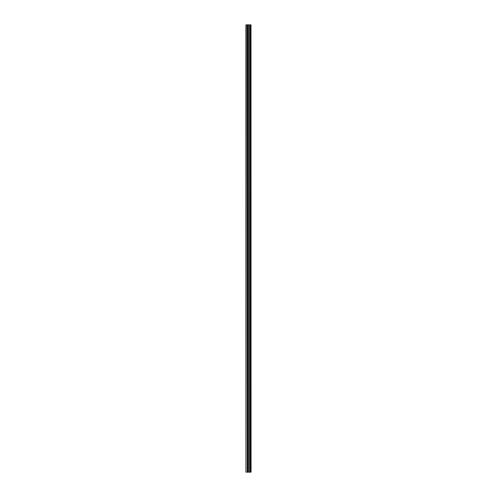 <?xml version="1.0" encoding="UTF-8"?>
<svg xmlns="http://www.w3.org/2000/svg" width="497" height="497" viewBox="0 0 497 497"><rect width="100%" height="100%" fill="white"/><g stroke="black" fill="none" stroke-linecap="round" stroke-linejoin="round"><path stroke-width="0.75" d="M250.991 24.85L251.066 472.15L250.991 24.85L245.934 24.85L245.934 472.15L246.208 24.85M246.208 472.15L250.991 472.15M247.636 24.85L247.636 472.15L247.63 24.85M250.395 24.85L250.395 472.15L250.395 24.85M250.954 472.15L250.954 24.85M250.761 472.15L250.761 24.85M250.718 472.15L250.718 24.85M250.476 472.15L250.476 24.85M250.314 472.15L250.314 24.85M249.643 472.15L249.643 24.85M249.581 472.15L249.581 24.85M248.444 472.15L248.444 24.85M248.382 472.15L248.382 24.85M247.711 472.15L247.711 24.85M247.549 472.15L247.549 24.85M247.307 472.15L247.307 24.85M247.264 472.15L247.264 24.85"/></g></svg>
